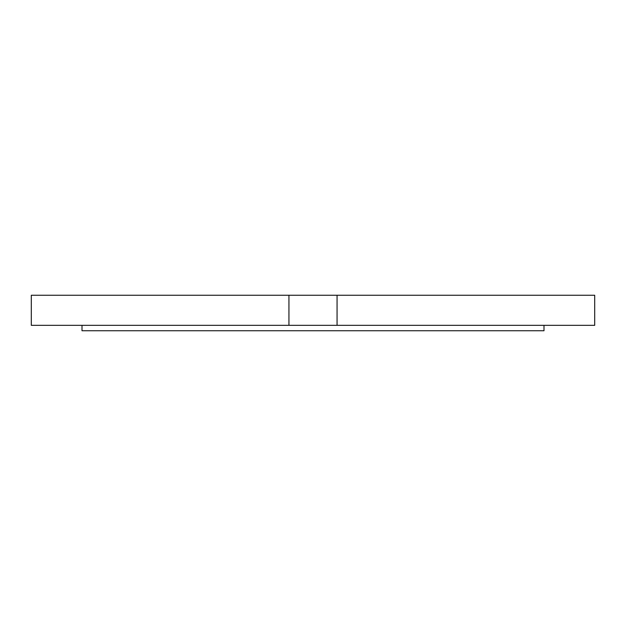 <?xml version="1.0" encoding="UTF-8"?>
<svg xmlns="http://www.w3.org/2000/svg" width="626" height="626" viewBox="0 0 626 626"><rect width="100%" height="100%" fill="white"/><g stroke="black" fill="none" stroke-linecap="round" stroke-linejoin="round"><path stroke-width="0.94" d="M82.006 330.747L82.006 325.332L82.006 330.747L543.994 330.747L82.006 330.747M543.994 325.332L543.994 330.747L543.994 325.332M288.938 295.253L31.3 295.253L31.3 325.332L288.938 325.332L288.938 295.253L337.062 295.253L337.062 325.332L288.938 325.332L288.938 295.253L31.3 295.253L31.3 325.332L288.938 325.332M337.062 295.253L594.7 295.253L594.7 325.332L594.7 295.253L337.062 295.253L337.062 325.332L594.7 325.332L337.062 325.332M335.231 295.253L290.769 295.253M335.231 325.332L290.769 325.332"/></g></svg>
